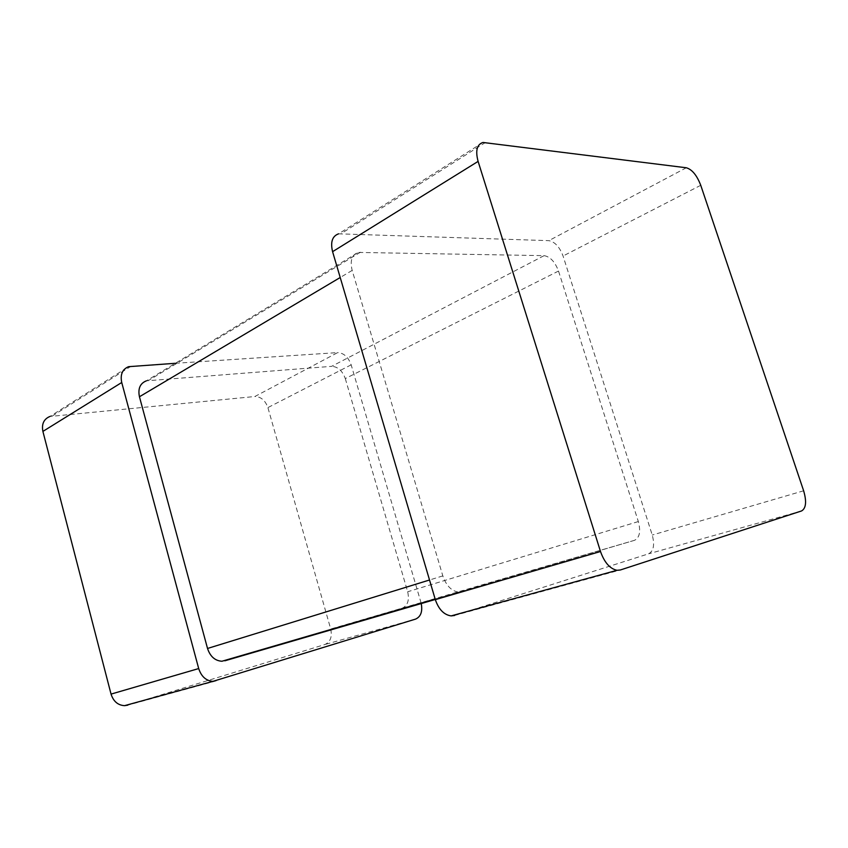 <?xml version="1.0" encoding="UTF-8"?>
<svg xmlns="http://www.w3.org/2000/svg" width="848" height="848" viewBox="0 0 848 848"><rect width="100%" height="100%" fill="white"/><g stroke="black" fill="none" stroke-linecap="round" stroke-linejoin="round"><path stroke-width="0.64" stroke-dasharray="4.24 3.18" d="M482.989 142.464L338.585 233.825L548.826 240.652C554.857 241.765 559.595 246.885 563.061 256.011L652.25 535.035C654.836 544.872 653.617 551.126 648.614 553.808L454.57 615.478L620.354 569.983M544.087 255.651C550.214 256.69 555.016 261.82 558.514 271.053L638.332 521.552C640.918 531.442 639.646 537.696 634.505 540.324L458.736 592.127C451.56 591.162 446.26 585.745 442.826 575.898L352.174 270.406C349.842 260.643 351.856 254.644 358.216 252.428L544.087 255.651L331.642 366.336L146.418 380.826L358.216 252.428M558.514 271.053L345.295 378.59C342.412 370.746 337.864 366.665 331.642 366.336M345.295 378.59L407.676 591.756C409.542 600.172 407.708 605.652 402.175 608.207L312.106 634.929M175.345 363.294L337.684 352.598L254.866 396.514L49.873 416.485L128.599 366.675M421.138 603.098L351.167 364.831C348.305 357.072 343.822 352.991 337.684 352.598M216.293 680.87L127.804 705.154L324.943 644.491C330.413 641.968 332.331 636.806 330.709 629.015L267.904 407.591C265.276 400.373 260.93 396.673 254.866 396.514M485.586 142.411L341.235 233.56M686.308 167.766L548.826 240.652M801.583 510.941L648.614 553.808M700.745 185.299L563.061 256.011M803.639 490.791L652.25 535.035M360.474 252.206L148.623 380.434M352.174 270.406L340.218 277.508M638.332 521.552L407.676 591.756M634.505 540.324L402.175 608.207M461.725 591.766L435.278 599.472M442.826 575.898L429.523 580M131.175 366.198L52.375 415.965M415.668 619.072L324.943 644.491M351.167 364.831L267.904 407.591M421 602.621L330.709 629.015M458.736 592.127L435.141 599.017"/><path stroke-width="1.27" d="M478.102 161.396L600.501 551.507C604.444 562.553 609.956 568.817 617.037 570.301L620.354 569.983L801.583 510.941C806.077 508.27 806.766 501.56 803.639 490.791L700.745 185.299C696.886 175.292 692.074 169.452 686.308 167.766L482.989 142.464C476.905 144.404 475.272 150.711 478.102 161.396L332.586 251.676L435.321 599.631C438.702 609.415 443.97 614.842 451.136 615.902L454.57 615.478M332.586 251.676C330.296 242.062 332.289 236.115 338.585 233.825M340.218 277.508L139.443 396.758C137.8 388.617 140.121 383.307 146.418 380.826M139.443 396.758L207.527 648.466C210.209 656.511 215 660.772 221.922 661.249L312.106 634.929M175.345 363.294L128.599 366.675C122.398 369.219 120.109 374.498 121.73 382.501L198.697 668.563C201.315 676.534 206.053 680.796 212.933 681.368L415.668 619.072C420.968 616.591 422.781 611.27 421.138 603.098M121.73 382.501L42.898 431.409L111.046 694.099C113.399 701.381 117.893 705.239 124.539 705.663L127.804 705.154M42.898 431.409C41.499 424.021 43.82 419.05 49.873 416.485M600.501 551.507L435.321 599.631M435.278 599.472L224.858 660.804M429.523 580L207.527 648.466M198.697 668.563L111.046 694.099M617.037 570.301L451.136 615.902M435.141 599.017L221.922 661.249M212.933 681.368L124.539 705.663"/></g></svg>
